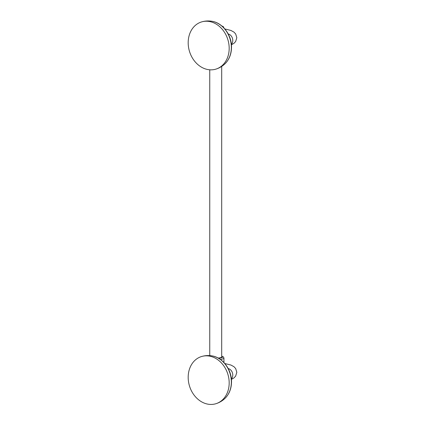 <?xml version="1.0" encoding="UTF-8"?>
<svg xmlns="http://www.w3.org/2000/svg" width="425" height="425" viewBox="0 0 425 425"><rect width="100%" height="100%" fill="white"/><g stroke="black" fill="none" stroke-linecap="round" stroke-linejoin="round"><path stroke-width="0.64" d="M188.185 42.755A24.666 20.071 73.1 0 1 201.524 21.935A24.666 20.071 73.1 0 1 229.181 48.322A24.666 20.071 73.1 0 1 215.836 69.142A24.666 20.071 73.1 0 1 188.185 42.755M218.153 358.052A5.977 1.211 0 0 0 221.701 356.942L221.701 66.401M188.185 377.352A24.666 20.071 -106.9 0 0 215.836 403.739A24.666 20.071 -106.9 0 0 229.181 382.92A24.666 20.071 -106.9 0 0 201.524 356.533A24.666 20.071 -106.9 0 0 188.185 377.352M231.359 44.317A5.977 4.866 -106.9 0 0 232.773 40.417A5.977 4.866 -106.9 0 0 228.22 33.963M231.349 47.435A24.039 19.561 73.1 0 1 224.761 64.01L224.761 64.01C229.181 59.707 231.434 54.118 231.513 47.239C231.742 35.025 222.663 22.753 211.799 21.25A24.039 19.561 73.1 0 1 211.804 21.25A24.039 19.561 73.1 0 1 231.349 47.435M223.943 27.869A8.218 1.668 180 0 1 223.938 27.944L223.428 26.738L221.797 25.936M221.951 26.068A7.082 1.434 180 0 1 222.801 26.817M221.701 356.171A7.082 1.434 180 0 1 218.53 358.264M221.701 356.102L223.428 356.926L223.943 358.057A8.218 1.668 180 0 1 220.368 359.433M231.359 378.914A5.977 4.866 -106.9 0 0 232.773 375.015A5.977 4.866 -106.9 0 0 228.22 368.56M211.799 355.847A24.039 19.561 73.1 0 1 211.804 355.847A24.039 19.561 73.1 0 1 231.349 382.033A24.039 19.561 73.1 0 1 224.761 398.608L224.761 398.608C229.181 394.304 231.434 388.716 231.513 381.836C231.742 369.617 222.663 357.351 211.799 355.847C208.319 355.295 204.898 355.523 201.53 356.533M211.799 21.25C208.319 20.698 204.898 20.926 201.53 21.935M215.836 69.142C219.199 68.112 222.174 66.401 224.761 64.01M231.402 44.795L233.931 43.35L235.668 41.491L236.815 37.719L235.678 33.963L233.947 32.098L230.892 30.435L224.825 28.937M209.748 355.608L209.748 69.801M223.943 358.057L223.943 362.552M224.825 363.534L230.892 365.027L233.947 366.695L235.678 368.56L236.815 372.316L235.668 376.088L233.931 377.947L231.402 379.392M215.836 403.739C219.199 402.709 222.174 400.998 224.761 398.608"/></g></svg>

